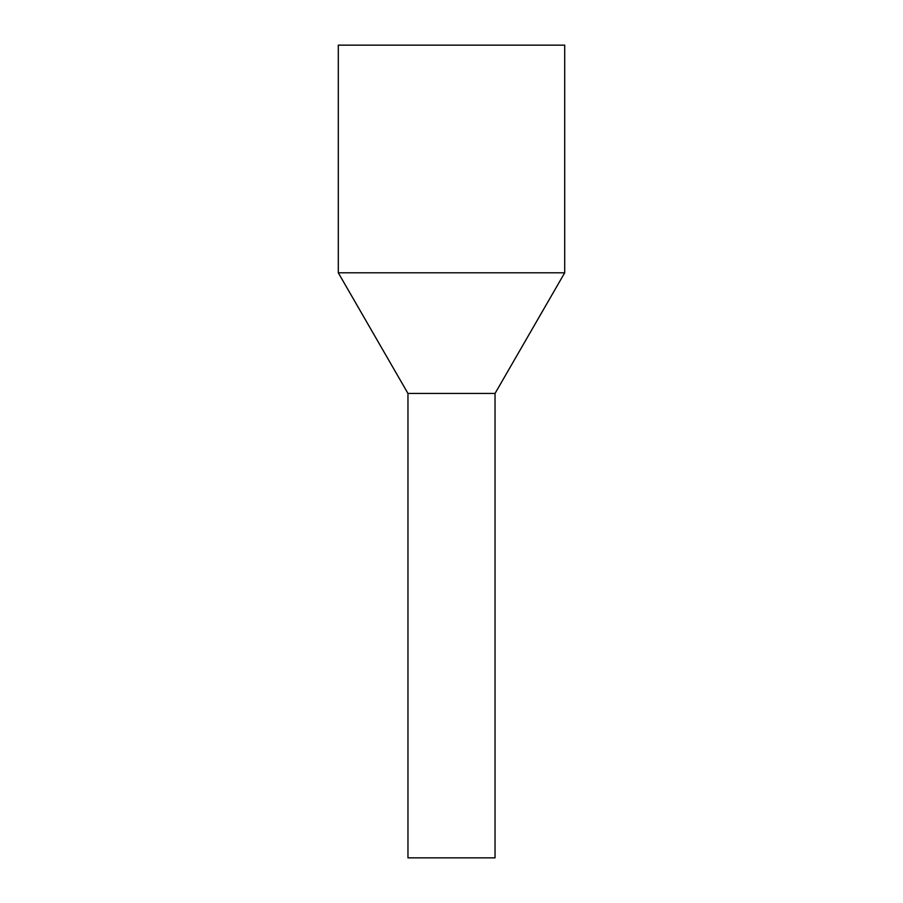<?xml version="1.0" encoding="UTF-8"?>
<svg xmlns="http://www.w3.org/2000/svg" width="903" height="903" viewBox="0 0 903 903"><rect width="100%" height="100%" fill="white"/><g stroke="black" fill="none" stroke-linecap="round" stroke-linejoin="round"><path stroke-width="1.35" d="M495.036 857.85L407.964 857.85L407.964 393.448L430.629 393.448L407.964 393.448L338.298 272.796L564.702 272.796L495.036 393.448L430.629 393.448L495.036 393.448L495.036 857.85M564.702 272.796L564.702 45.15L338.298 45.15L338.298 272.796"/></g></svg>
